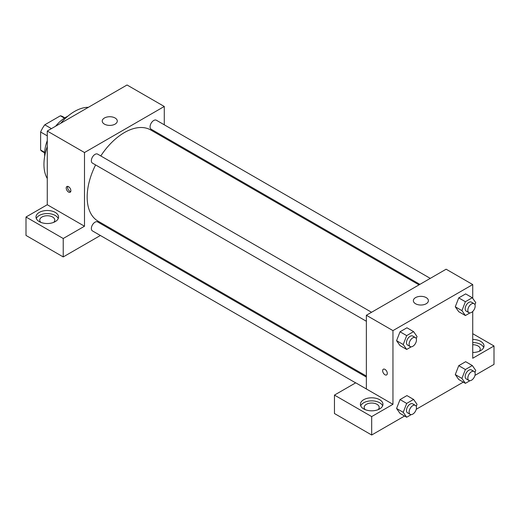 <?xml version="1.0" encoding="UTF-8"?>
<svg xmlns="http://www.w3.org/2000/svg" width="520" height="520" viewBox="0 0 520 520"><rect width="100%" height="100%" fill="white"/><g stroke="black" fill="none" stroke-linecap="round" stroke-linejoin="round"><path stroke-width="0.78" d="M51.434 128.635L44.791 124.8L60.392 115.791A20.202 11.661 120 0 1 62.693 116.617L64.838 117.858M44.661 152.36L40.625 150.033A20.202 11.661 120 0 0 42.491 151.606L44.642 152.847M40.625 150.033L40.625 132.015A20.202 11.661 120 0 1 44.791 124.8M47.275 135.85L40.625 132.015M64.428 118.124L60.392 115.791M44.7 156.227A30.082 17.368 -60 0 1 47.275 140.641M55.588 126.243A30.082 17.368 -60 0 1 67.795 116.22M47.275 178.522A43.245 24.966 -60 0 1 47.275 146.504M60.665 123.312A43.245 24.966 -60 0 1 88.394 107.302M26 217.016L63.225 238.505L84.5 226.226L47.275 204.731L26 217.016L26 235.436L63.225 256.932L100.373 235.489M47.275 204.731L47.275 131.04L127.043 84.987L164.274 106.477L164.274 124.806M164.274 136.786L164.274 137.8M371.553 312.273L97.624 154.122A5.187 2.997 120 0 0 92.437 157.118A5.187 2.997 120 0 0 92.437 163.111L366.366 321.262M63.225 238.505L63.225 256.932M110.747 229.495L111.624 228.989M84.5 226.226L84.5 152.535L164.274 106.477M430.268 278.375L156.338 120.224A5.187 2.997 120 0 0 152.341 121.615A5.187 2.997 120 0 0 150.072 126.835A5.187 2.997 120 0 0 151.151 129.214L419.887 284.369M366.366 377.072L97.624 221.917A5.187 2.997 120 0 0 93.626 223.308A5.187 2.997 120 0 0 91.358 228.527A5.187 2.997 120 0 0 92.437 230.906L355.641 382.863M95.596 164.931A52.65 30.394 120 0 0 87.159 197.054A52.65 30.394 120 0 0 98.066 221.156L366.366 376.058M419.01 284.869L150.709 129.968A52.65 30.394 120 0 0 100.783 155.948M68.543 192.069A3.289 1.898 60 0 1 66.398 189.169A3.289 1.898 60 0 1 66.898 186.531A3.289 1.898 60 0 1 70.194 188.428A3.289 1.898 60 0 1 70.194 192.231A3.289 1.898 60 0 1 68.543 192.069M84.5 152.535L47.275 131.04M115.083 117.995A7.521 4.342 180 0 1 117.28 121.062A7.521 4.342 180 0 1 109.759 125.405A7.521 4.342 180 0 1 102.239 121.062A7.521 4.342 180 0 1 106.886 117.052A7.521 4.342 180 0 1 115.083 117.995M39.293 212.407A11.284 6.513 180 0 1 51.591 210.997A11.284 6.513 180 0 1 58.552 217.016A11.284 6.513 180 0 1 47.275 223.529A11.284 6.513 180 0 1 35.99 217.016A11.284 6.513 180 0 1 39.293 212.407M58.234 218.55A11.284 6.513 0 0 0 50.323 213.811A11.284 6.513 0 0 0 39.293 215.482A11.284 6.513 0 0 0 36.309 218.55M40.898 222.385A7.521 4.342 180 0 1 39.754 220.083A7.521 4.342 180 0 1 44.395 216.073A7.521 4.342 180 0 1 52.591 217.016A7.521 4.342 180 0 1 54.795 220.083A7.521 4.342 180 0 1 53.651 222.385M67.711 186.394A3.289 1.898 -120 0 0 69.888 191.295A3.289 1.898 -120 0 0 70.72 191.594M366.366 388.96L355.726 382.818L334.457 395.096L371.683 416.591L392.957 404.313L366.366 388.96L366.366 315.269L446.134 269.211L472.726 284.564L472.726 298.344M334.457 395.096L334.457 413.524L371.683 435.012L404.579 416.026M416.254 409.286L463.288 382.129M474.962 375.388L494 364.397L494 345.976L472.726 358.254L472.726 311.461M472.726 344.701A7.521 4.342 180 0 1 478.043 345.976A7.521 4.342 180 0 1 480.246 349.043A7.521 4.342 180 0 1 479.102 351.344M483.691 347.51A11.284 6.513 0 0 0 472.726 342.531M472.726 339.456A11.284 6.513 180 0 1 484.01 345.976A11.284 6.513 180 0 1 472.726 352.488M365.307 409.682A7.521 4.342 180 0 1 364.163 407.381A7.521 4.342 180 0 1 371.683 403.039A7.521 4.342 180 0 1 379.204 407.381A7.521 4.342 180 0 1 378.06 409.682M382.649 405.847A11.284 6.513 0 0 0 374.731 401.109A11.284 6.513 0 0 0 363.707 402.772A11.284 6.513 0 0 0 360.718 405.847M363.707 399.704A11.284 6.513 180 0 1 375.999 398.294A11.284 6.513 180 0 1 382.96 404.313A11.284 6.513 180 0 1 371.683 410.826A11.284 6.513 180 0 1 360.399 404.313A11.284 6.513 180 0 1 363.707 399.704M371.683 416.591L371.683 435.012M472.726 333.691L494 345.976M465.394 369.519L458.744 365.684L465.654 361.693L458.744 365.684L455.286 374.589L458.744 379.503L455.286 374.589L461.935 378.424L465.394 369.519L472.297 365.534L475.755 370.448L474.949 372.522M469.95 312.91L465.394 315.543L458.744 311.701L455.279 306.8L458.744 297.889L465.654 293.897L458.744 297.889L465.394 301.724L472.297 297.739L475.755 302.653L474.949 304.726M411.236 346.808L406.679 349.44L400.029 345.599L396.565 340.697L400.029 331.786L406.939 327.795L400.029 331.786L406.679 335.621L413.589 331.637L417.04 336.55L416.234 338.624M406.679 403.416L400.029 399.581L406.939 395.59L400.029 399.581L396.578 408.486L400.029 413.4L396.578 408.486L403.221 412.321L406.679 403.416L413.589 399.432L417.04 404.346L416.234 406.419M392.957 404.313L392.957 330.616L472.726 284.564M426.192 297.609A7.521 4.342 180 0 1 428.396 300.683A7.521 4.342 180 0 1 420.875 305.026A7.521 4.342 180 0 1 413.354 300.683A7.521 4.342 180 0 1 417.996 296.673A7.521 4.342 180 0 1 426.192 297.609M392.957 330.616L366.366 315.269M384.976 374.757A3.289 1.898 60 0 1 382.831 371.859A3.289 1.898 60 0 1 383.331 369.219A3.289 1.898 60 0 1 386.62 371.118A3.289 1.898 60 0 1 386.62 374.92A3.289 1.898 60 0 1 384.976 374.757M383.331 369.219A3.289 1.898 -120 0 0 382.831 371.859A3.289 1.898 -120 0 0 384.982 374.757A3.289 1.898 -120 0 0 386.626 374.92M406.679 349.44L403.221 344.526L406.679 335.621M415.389 337.578L412.724 336.043A5.187 2.997 120 0 0 408.726 337.435A5.187 2.997 120 0 0 406.465 342.654A5.187 2.997 120 0 0 407.537 345.033L410.196 346.567A5.187 2.997 120 0 0 415.389 343.571A5.187 2.997 120 0 0 415.389 337.578A5.187 2.997 120 0 0 411.385 338.969A5.187 2.997 120 0 0 409.123 344.188A5.187 2.997 120 0 0 410.196 346.567M400.029 345.599L396.578 340.685L403.221 344.526M413.589 331.637L406.939 327.795M465.394 315.543L461.935 310.628L465.394 301.724M474.097 303.68L471.438 302.146A5.187 2.997 120 0 0 467.441 303.537A5.187 2.997 120 0 0 465.173 308.757A5.187 2.997 120 0 0 466.251 311.136L468.91 312.669A5.187 2.997 120 0 0 474.097 309.673A5.187 2.997 120 0 0 474.097 303.68A5.187 2.997 120 0 0 470.1 305.071A5.187 2.997 120 0 0 467.838 310.291A5.187 2.997 120 0 0 468.91 312.669M458.744 311.701L455.286 306.787L461.935 310.628M472.297 297.739L465.654 293.897M411.236 414.603L406.679 417.235L403.221 412.321M415.389 405.373L412.724 403.839A5.187 2.997 120 0 0 408.726 405.229A5.187 2.997 120 0 0 406.465 410.449A5.187 2.997 120 0 0 407.537 412.828L410.196 414.362A5.187 2.997 120 0 0 415.389 411.365A5.187 2.997 120 0 0 415.389 405.373A5.187 2.997 120 0 0 411.385 406.763A5.187 2.997 120 0 0 409.123 411.99A5.187 2.997 120 0 0 410.196 414.362M406.679 417.235L400.029 413.4M413.589 399.432L406.939 395.59M469.95 380.705L465.394 383.338L461.935 378.424M474.097 371.475L471.438 369.941A5.187 2.997 120 0 0 467.441 371.332A5.187 2.997 120 0 0 465.173 376.551A5.187 2.997 120 0 0 466.251 378.931L468.91 380.465A5.187 2.997 120 0 0 474.097 377.468A5.187 2.997 120 0 0 474.097 371.475A5.187 2.997 120 0 0 470.1 372.866A5.187 2.997 120 0 0 467.838 378.092A5.187 2.997 120 0 0 468.91 380.465M465.394 383.338L458.744 379.503M472.297 365.534L465.654 361.693"/></g></svg>
